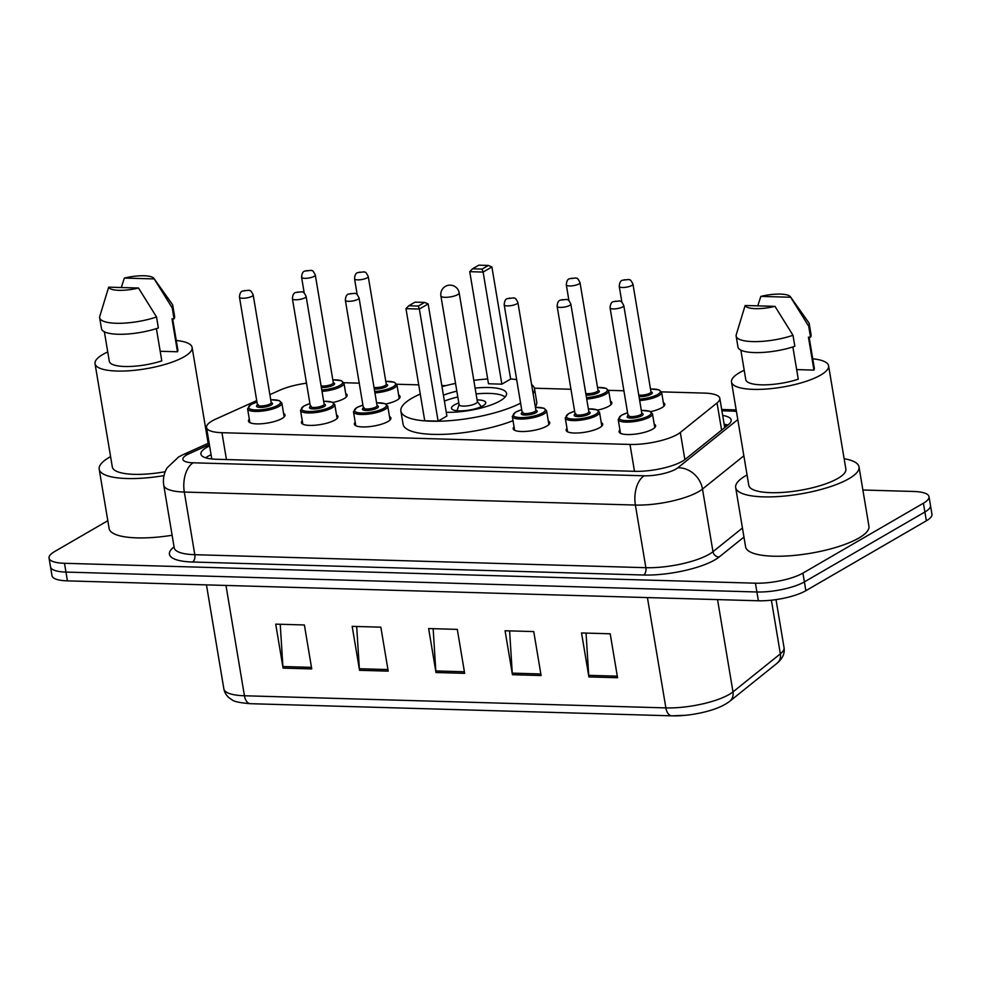 <?xml version="1.0" encoding="UTF-8"?>
<svg xmlns="http://www.w3.org/2000/svg" width="981" height="981" viewBox="0 0 981 981"><rect width="100%" height="100%" fill="white"/><g stroke="black" fill="none" stroke-linecap="round" stroke-linejoin="round"><path stroke-width="1.47" d="M398.642 395.073A18.529 5.04 170.5 0 1 400.076 396.606A18.529 5.04 170.5 0 1 397.097 400.101A18.529 5.04 170.5 0 1 385.95 404M610.427 401.168A18.529 5.04 170.5 0 1 611.85 402.713A18.529 5.04 170.5 0 1 608.87 406.208A18.529 5.04 170.5 0 1 597.723 410.107M663.364 402.688A18.529 5.04 170.5 0 1 664.799 404.233A18.529 5.04 170.5 0 1 661.819 407.728A18.529 5.04 170.5 0 1 650.673 411.628M345.704 393.54A18.529 5.04 170.5 0 1 347.139 395.085A18.529 5.04 170.5 0 1 344.147 398.58A18.529 5.04 170.5 0 1 333.013 402.48M601.255 422.603A18.529 5.04 170.5 0 1 602.677 424.148A18.529 5.04 170.5 0 1 599.698 427.642A18.529 5.04 170.5 0 1 579.563 432.879A18.529 5.04 170.5 0 1 566.135 430.267A18.529 5.04 170.5 0 1 566.981 428.341M654.192 424.135A18.529 5.04 170.5 0 1 655.627 425.668A18.529 5.04 170.5 0 1 652.647 429.163A18.529 5.04 170.5 0 1 632.512 434.399A18.529 5.04 170.5 0 1 619.072 431.787A18.529 5.04 170.5 0 1 619.931 429.862M389.469 416.508A18.529 5.04 170.5 0 1 390.904 418.041A18.529 5.04 170.5 0 1 387.924 421.548A18.529 5.04 170.5 0 1 367.789 426.784A18.529 5.04 170.5 0 1 354.362 424.16A18.529 5.04 170.5 0 1 355.208 422.235M548.305 421.082A18.529 5.04 170.5 0 1 549.74 422.615A18.529 5.04 170.5 0 1 546.748 426.122A18.529 5.04 170.5 0 1 526.625 431.358A18.529 5.04 170.5 0 1 513.186 428.734A18.529 5.04 170.5 0 1 514.044 426.809M336.532 414.975A18.529 5.04 170.5 0 1 337.967 416.52A18.529 5.04 170.5 0 1 334.975 420.015A18.529 5.04 170.5 0 1 314.852 425.251A18.529 5.04 170.5 0 1 301.412 422.639A18.529 5.04 170.5 0 1 302.271 420.714M283.583 413.455A18.529 5.04 170.5 0 1 285.017 415A18.529 5.04 170.5 0 1 282.038 418.495A18.529 5.04 170.5 0 1 261.902 423.731A18.529 5.04 170.5 0 1 248.475 421.107A18.529 5.04 170.5 0 1 249.321 419.194M256.777 400.591L215.82 419.071A34.74 9.454 -9.5 0 0 212.117 420.947A34.74 9.454 -9.5 0 0 206.525 427.508A34.74 9.454 -9.5 0 0 221.951 432.695L629.998 444.442A34.74 9.454 -9.5 0 0 680.323 432.449L717.05 402.933A34.74 9.454 -9.5 0 0 719.809 398.286A34.74 9.454 -9.5 0 0 704.37 393.099L661.501 391.873M306.55 383.166A34.74 9.454 -9.5 0 0 279.499 390.34L269.873 394.681M623.953 390.781L608.563 390.34M571.016 389.261L534.4 388.206M445.742 385.656L441.793 385.545M418.728 384.871L396.79 384.245M359.242 383.166L343.84 382.713M209.603 445.914A34.74 9.454 -9.5 0 0 206.501 447.52A34.74 9.454 -9.5 0 0 200.909 454.08A34.74 9.454 -9.5 0 0 216.347 459.267L634.915 471.321A34.74 9.454 -9.5 0 0 685.241 459.316L728.393 424.65A34.74 9.454 -9.5 0 0 731.152 420.003A34.74 9.454 -9.5 0 0 722.678 415.429M205.679 457.796A34.74 9.454 170.5 0 1 207.972 456.312A34.74 9.454 170.5 0 1 211.074 454.706M862.875 490.01L913.569 491.469A34.74 9.454 170.5 0 1 929.007 496.656A34.74 9.454 170.5 0 1 923.415 503.216L802.924 573.1A34.74 9.454 170.5 0 1 755.431 583.192L64.488 563.29A34.74 9.454 170.5 0 1 49.05 558.103A34.74 9.454 170.5 0 1 54.642 551.543L107.812 520.715M929.007 496.656L931.95 514.24A34.74 9.454 170.5 0 1 926.358 520.801L805.867 590.685A34.74 9.454 170.5 0 1 758.374 600.777L67.431 580.875L65.96 572.082A34.74 9.454 170.5 0 1 50.522 566.895A34.74 9.454 170.5 0 0 65.96 572.082L756.903 591.984L65.96 572.082L64.488 563.29M805.867 590.685L804.395 581.892A34.74 9.454 170.5 0 1 756.903 591.984A34.74 9.454 170.5 0 0 804.395 581.892L924.887 512.008L804.395 581.892L802.924 573.1M930.478 505.448A34.74 9.454 170.5 0 1 924.887 512.008A34.74 9.454 170.5 0 0 930.478 505.448M724.15 424.221A34.74 9.454 170.5 0 1 727.865 425.08M617.564 677.736L610.207 633.787L581.537 632.953L588.894 676.915L617.564 677.736M586.049 633.088L588.71 675.345A9.258 5.224 91.6 0 0 588.894 676.915M541.107 675.541L533.75 631.58L505.08 630.758L512.438 674.707L541.107 675.541M509.605 630.881L512.266 673.138A9.258 5.224 91.6 0 0 512.438 674.707M311.75 668.932L304.392 624.971L275.722 624.149L283.08 668.11L311.75 668.932M280.235 624.284L282.896 666.54A9.258 5.224 91.6 0 0 283.08 668.11M388.206 671.139L380.849 627.178L352.179 626.356L359.536 670.305L388.206 671.139M356.692 626.479L359.353 668.735A9.258 5.224 91.6 0 0 359.536 670.305M464.663 673.334L457.305 629.385L428.636 628.551L435.993 672.512L464.663 673.334M433.148 628.686L435.809 670.943A9.258 5.224 91.6 0 0 435.993 672.512M777.111 663.217L729.741 701.28C723.635 705.94 714.879 709.594 703.487 712.267A37.977 10.337 170.5 0 1 685.327 715.308A37.977 10.337 170.5 0 1 672.169 715.823A11.576 6.536 -88.4 0 1 671.826 715.836A11.576 6.536 -88.4 0 1 665.878 707.902A46.315 12.606 -9.5 0 0 732.991 691.899L780.361 653.837A46.315 12.606 -9.5 0 0 784.04 647.632C784.984 653.297 782.666 658.496 777.111 663.217A11.576 10.018 -128.8 0 0 780.361 653.837L771.385 600.2M67.431 580.875A34.74 9.454 170.5 0 1 51.993 575.688L49.05 558.103M163.986 475.613A62.526 17.02 170.5 0 1 99.191 469.188A62.526 17.02 170.5 0 1 109.259 457.391A62.526 17.02 170.5 0 1 110.595 456.631M172.116 535.258A62.526 17.02 170.5 0 1 109.124 528.538L99.191 469.188M176.273 340.481A49.209 13.403 170.5 0 1 192.117 347.446A49.209 13.403 170.5 0 1 184.195 356.741A49.209 13.403 170.5 0 1 130.718 370.646A49.209 13.403 170.5 0 1 95.034 363.693A49.209 13.403 170.5 0 1 102.956 354.399A49.209 13.403 170.5 0 1 107.751 351.946M165.188 471.726A49.209 13.403 170.5 0 1 112.325 466.993L95.034 363.693M153.943 278.445A23.164 6.303 170.5 0 1 154.201 278.923L124.366 278.064A23.164 6.303 170.5 0 1 153.943 278.445L172.239 304.245A37.057 10.092 170.5 0 1 172.766 305.496A37.057 10.092 170.5 0 1 172.215 307.875L174.054 318.862L171.969 318.8L177.487 351.774L160.185 351.272M172.644 318.825L177.843 349.837A34.74 9.454 170.5 0 1 177.487 351.774M121.276 287.519L124.366 278.064M154.201 278.923L172.215 307.875M172.766 305.496L174.606 316.483A37.057 10.092 170.5 0 1 174.054 318.862M156.396 328.61L161.791 360.873A34.74 9.454 170.5 0 1 109.308 361.302L104.378 331.799M207.665 440.395A62.526 17.02 170.5 0 1 208.708 440.579M138.517 288.022A23.164 6.303 170.5 0 1 108.67 287.163L138.517 288.022L156.531 316.973A37.057 10.092 170.5 0 1 119.707 323.289A37.057 10.092 170.5 0 1 99.67 317.734A37.057 10.092 170.5 0 1 99.768 316.373L108.67 287.163M156.531 316.973L158.37 327.961A37.057 10.092 170.5 0 1 121.546 334.276A37.057 10.092 170.5 0 1 101.509 328.721L99.67 317.734M520.641 403.13A67.738 18.443 170.5 0 1 447.557 420.837A67.738 18.443 170.5 0 1 400.886 411.088A67.738 18.443 170.5 0 1 411.787 398.298A67.738 18.443 170.5 0 1 420.273 394.068M513.026 420.702A67.738 18.443 170.5 0 1 443.105 434.35A67.738 18.443 170.5 0 1 403.093 424.27L400.886 411.088M443.412 395.184A39.375 10.717 170.5 0 1 456.839 391.161M475.111 388.096A39.375 10.717 170.5 0 1 506.527 393.406A39.375 10.717 170.5 0 1 500.187 400.837A39.375 10.717 170.5 0 1 446.269 412.278M438.115 421.131L446.895 416.042L428.145 303.951L419.353 309.04L438.115 421.131L424.736 420.751L405.975 308.659L408.77 305.79L418.335 306.06L424.614 302.418L415.049 302.148L408.77 305.79M441.977 386.637A67.738 18.443 170.5 0 1 455.54 383.412M473.823 380.358A67.738 18.443 170.5 0 1 487.692 378.985M510.635 378.948A67.738 18.443 170.5 0 1 516.705 379.61M531.616 384.527A67.738 18.443 170.5 0 1 534.51 388.721A67.738 18.443 170.5 0 1 533.149 393.626M501.867 384.16L510.66 379.058L491.898 266.967L483.118 272.068L501.867 384.16L488.489 383.767L469.74 271.676L472.535 268.806L482.088 269.088L488.366 265.446L478.814 265.164L472.535 268.806M534.51 388.721L536.717 401.916A67.738 18.443 170.5 0 1 535.356 406.821M418.335 306.06L419.353 309.04L405.975 308.659M482.088 269.088L483.118 272.068L469.74 271.676M488.366 265.446L491.898 266.967M424.614 302.418L428.145 303.951M458.814 402.983A17.364 4.733 -9.5 0 0 454.277 404.981A17.364 4.733 -9.5 0 0 451.481 408.268A17.364 4.733 -9.5 0 0 464.074 410.72A17.364 4.733 -9.5 0 0 482.946 405.815A17.364 4.733 -9.5 0 0 485.742 402.529A17.364 4.733 -9.5 0 0 477.097 399.929M444.393 401.07A38.21 10.411 170.5 0 1 457.808 396.974M476.092 393.921A38.21 10.411 170.5 0 1 505.105 397.072M440.91 295.931L459.108 404.736A9.258 2.526 -9.5 0 0 465.828 406.036A9.258 2.526 -9.5 0 0 475.895 403.424A9.258 2.526 -9.5 0 0 477.379 401.67L459.182 292.878A9.258 9.258 0 0 0 450.304 285.14A9.258 9.258 0 0 0 440.91 295.931A9.258 2.526 -9.5 0 0 445.018 297.317A9.258 2.526 -9.5 0 0 457.686 294.631A9.258 2.526 -9.5 0 0 459.182 292.878M844.138 458.728A62.526 17.02 170.5 0 1 859.013 466.882A62.526 17.02 170.5 0 1 848.945 478.691A62.526 17.02 170.5 0 1 780.999 496.361A62.526 17.02 170.5 0 1 735.664 487.532A62.526 17.02 170.5 0 1 745.732 475.724A62.526 17.02 170.5 0 1 747.056 474.976M859.013 466.882L868.933 526.233A62.526 17.02 170.5 0 1 858.865 538.042A62.526 17.02 170.5 0 1 790.931 555.7A62.526 17.02 170.5 0 1 745.597 546.871L735.664 487.532M812.746 358.813A49.209 13.403 170.5 0 1 828.589 365.778A49.209 13.403 170.5 0 1 820.668 375.073A49.209 13.403 170.5 0 1 767.191 388.979A49.209 13.403 170.5 0 1 731.507 382.026A49.209 13.403 170.5 0 1 739.429 372.731A49.209 13.403 170.5 0 1 744.223 370.278M828.589 365.778L845.867 469.09A49.209 13.403 170.5 0 1 837.946 478.372A49.209 13.403 170.5 0 1 784.481 492.278A49.209 13.403 170.5 0 1 748.797 485.325L731.507 382.026M790.416 296.777A23.164 6.303 170.5 0 1 790.674 297.255L760.839 296.397A23.164 6.303 170.5 0 1 790.416 296.777L808.712 322.59A37.057 10.092 170.5 0 1 809.239 323.828A37.057 10.092 170.5 0 1 808.687 326.207L810.527 337.194L808.442 337.133L813.948 370.107L796.658 369.604M809.117 337.157L814.316 368.169A34.74 9.454 170.5 0 1 813.948 370.107M757.749 305.864L760.839 296.397M790.674 297.255L808.687 326.207M809.239 323.828L811.079 334.815A37.057 10.092 170.5 0 1 810.527 337.194M792.869 346.943L798.264 379.206A34.74 9.454 170.5 0 1 745.781 379.635L740.851 350.131M774.99 306.354A23.164 6.303 170.5 0 1 745.143 305.496L774.99 306.354L793.004 335.306A37.057 10.092 170.5 0 1 756.179 341.621A37.057 10.092 170.5 0 1 736.142 336.066A37.057 10.092 170.5 0 1 736.24 334.717L745.143 305.496M793.004 335.306L794.843 346.293A37.057 10.092 170.5 0 1 758.019 352.608A37.057 10.092 170.5 0 1 737.982 347.053L736.142 336.066M226.452 459.562L221.951 432.695M721.599 430.119L717.05 402.933M684.873 459.611L680.323 432.449M634.486 471.309L629.998 444.442M209.37 444.565L189.1 453.713A23.164 6.303 -9.5 0 0 186.623 454.976A23.164 6.303 -9.5 0 0 193.183 462.799L644.259 475.797A23.164 6.303 -9.5 0 0 675.921 469.065A23.164 6.303 -9.5 0 0 677.81 467.79L737.798 419.598M743.856 455.822L702.494 489.053A46.315 12.606 170.5 0 1 698.717 491.591A46.315 12.606 170.5 0 1 635.394 505.056L184.318 492.057A46.315 12.606 170.5 0 1 163.729 485.141L174.213 547.79A46.315 12.606 -9.5 0 0 194.802 554.694L645.866 567.692A46.315 12.606 -9.5 0 0 709.202 554.24A46.315 12.606 -9.5 0 0 712.979 551.69L742.433 528.023M743.954 537.073L719.147 557A52.103 14.188 170.5 0 1 643.659 575.013L192.583 562.015A5.788 3.262 91.6 0 0 194.802 554.694L184.318 492.057A23.164 13.072 -88.4 0 1 193.183 462.799M719.147 557A5.788 5.015 51.2 0 1 712.979 551.69L702.494 489.053A23.164 20.049 -128.8 0 0 677.81 467.79M192.583 562.015A52.103 14.188 170.5 0 1 174.066 546.871M755.431 583.192L758.374 600.777M923.415 503.216L926.358 520.801M644.259 475.797A23.164 13.072 -88.4 0 0 635.394 505.056L645.866 567.692A5.788 3.262 91.6 0 1 643.659 575.013M736.437 411.493A23.164 6.303 -9.5 0 0 731.789 411.076L721.893 410.794M731.789 411.076A23.164 13.072 -88.4 0 1 736.142 409.911L721.685 409.494M189.1 453.713A23.164 15.512 -114.3 0 0 183.251 454.583L209.1 442.921M729.741 701.28A11.576 10.018 -128.8 0 0 732.991 691.899L717.54 599.599M685.327 715.308L671.826 715.836L250.376 703.696C239.781 702.837 233.637 701.513 231.921 699.723C227.445 697.172 224.747 693.542 223.852 688.846A46.315 12.606 -9.5 0 0 244.441 695.762A11.576 6.536 91.6 0 0 250.376 703.696A11.576 6.536 91.6 0 0 250.719 703.684M225.973 585.436L244.441 695.762L665.878 707.902L647.423 597.576M464.393 671.764L435.809 670.943M387.936 669.557L359.353 668.735M311.492 667.362L282.896 666.54M540.85 673.972L512.266 673.138M617.294 676.167L588.71 675.345M270.719 399.733L279.315 400.616L281.854 403.093A17.364 4.733 170.5 0 1 279.058 406.379A17.364 4.733 170.5 0 1 260.186 411.284A17.364 4.733 170.5 0 1 247.592 408.832L249.897 422.652M257.022 402.075A16.211 4.415 -9.5 0 0 251.161 404.479A16.211 4.415 -9.5 0 0 255.759 409.96A16.211 4.415 -9.5 0 0 277.917 405.251A16.211 4.415 -9.5 0 0 270.731 399.782M271.197 402.602A8.106 2.207 170.5 0 1 271.222 405.055A8.106 2.207 170.5 0 1 260.431 407.422A8.106 2.207 170.5 0 1 257.5 404.895A6.953 1.888 -9.5 0 0 262.54 405.889A6.953 1.888 -9.5 0 0 270.094 403.927A6.953 1.888 -9.5 0 0 271.21 402.615L271.21 402.786M239.474 297.218C239.695 293.65 240.688 291.59 242.466 291.038L249.076 290.241C249.947 291.382 249.971 288.451 253.184 294.925A6.953 1.888 170.5 0 1 252.068 296.237A6.953 1.888 170.5 0 1 244.514 298.199A6.953 1.888 170.5 0 1 239.474 297.218L257.476 405.178L258.248 404.577M246.366 290.597L244.453 290.548L246.366 290.597M323.669 401.254L332.265 402.136L334.803 404.626A17.364 4.733 170.5 0 1 331.995 407.9A17.364 4.733 170.5 0 1 313.123 412.805A17.364 4.733 170.5 0 1 300.529 410.352L302.847 424.172M309.971 403.608A16.211 4.415 -9.5 0 0 304.098 405.999A16.211 4.415 -9.5 0 0 308.696 411.48A16.211 4.415 -9.5 0 0 330.867 406.772A16.211 4.415 -9.5 0 0 323.681 401.315M324.147 404.123A8.106 2.207 170.5 0 1 324.171 406.588A8.106 2.207 170.5 0 1 313.38 408.942A8.106 2.207 170.5 0 1 310.437 406.416A6.953 1.888 -9.5 0 0 315.477 407.422A6.953 1.888 -9.5 0 0 323.031 405.46A6.953 1.888 -9.5 0 0 324.147 404.147L324.147 404.319M292.424 298.739C292.632 295.171 293.638 293.111 295.416 292.559L302.025 291.762C302.896 292.902 302.908 289.971 306.133 296.446A6.953 1.888 170.5 0 1 305.005 297.758A6.953 1.888 170.5 0 1 297.464 299.72A6.953 1.888 170.5 0 1 292.424 298.739L310.425 406.698L311.185 406.097M299.315 292.13L297.402 292.068L299.315 292.13M376.606 402.786L385.202 403.669L387.74 406.146A17.364 4.733 170.5 0 1 384.944 409.433A17.364 4.733 170.5 0 1 366.072 414.338A17.364 4.733 170.5 0 1 353.479 411.885L355.796 425.705M362.921 405.128A16.211 4.415 -9.5 0 0 357.047 407.532A16.211 4.415 -9.5 0 0 361.646 413.013A16.211 4.415 -9.5 0 0 383.804 408.304A16.211 4.415 -9.5 0 0 376.618 402.835M364.135 407.63L363.387 407.961A6.953 1.888 -9.5 0 0 368.427 408.942A6.953 1.888 -9.5 0 0 375.981 406.98A6.953 1.888 -9.5 0 0 377.096 405.668A8.106 2.207 170.5 0 1 377.121 408.108A8.106 2.207 170.5 0 1 366.318 410.463A8.106 2.207 170.5 0 1 363.387 407.937M345.361 300.272C345.582 296.703 346.575 294.643 348.353 294.079L354.963 293.294C355.833 294.435 355.858 291.504 359.071 297.966A6.953 1.888 170.5 0 1 357.955 299.279A6.953 1.888 170.5 0 1 350.401 301.253A6.953 1.888 170.5 0 1 345.361 300.272L363.387 407.961M352.253 293.65L350.34 293.601L352.253 293.65M535.442 407.36L544.038 408.243L546.576 410.72A17.364 4.733 170.5 0 1 543.781 414.007A17.364 4.733 170.5 0 1 524.909 418.912A17.364 4.733 170.5 0 1 512.315 416.459L514.62 430.279M521.745 409.702A16.211 4.415 -9.5 0 0 515.883 412.106A16.211 4.415 -9.5 0 0 520.47 417.587A16.211 4.415 -9.5 0 0 542.64 412.878A16.211 4.415 -9.5 0 0 535.454 407.409M535.945 412.682A8.106 2.207 170.5 0 1 525.154 415.049A8.106 2.207 170.5 0 1 522.211 412.51A6.953 1.888 -9.5 0 0 527.263 413.516A6.953 1.888 -9.5 0 0 534.804 411.554A6.953 1.888 -9.5 0 0 535.92 410.242A8.106 2.207 170.5 0 1 535.945 412.682M504.197 304.846C504.418 301.277 505.411 299.217 507.189 298.653L513.799 297.868C514.669 299.009 514.682 296.078 517.907 302.553A6.953 1.888 170.5 0 1 516.779 303.865A6.953 1.888 170.5 0 1 509.237 305.827A6.953 1.888 170.5 0 1 504.197 304.846L522.199 412.805L522.959 412.204M511.089 298.224L509.176 298.175L511.089 298.224M588.392 408.881L596.975 409.764L599.514 412.253A17.364 4.733 170.5 0 1 596.718 415.527A17.364 4.733 170.5 0 1 577.846 420.432A17.364 4.733 170.5 0 1 565.252 417.98L567.57 431.799M574.694 411.223A16.211 4.415 -9.5 0 0 568.821 413.626A16.211 4.415 -9.5 0 0 573.419 419.108A16.211 4.415 -9.5 0 0 595.577 414.399A16.211 4.415 -9.5 0 0 588.392 408.93M588.894 414.203A8.106 2.207 170.5 0 1 578.103 416.569A8.106 2.207 170.5 0 1 575.16 414.043A6.953 1.888 -9.5 0 0 580.2 415.049A6.953 1.888 -9.5 0 0 587.754 413.087A6.953 1.888 -9.5 0 0 588.87 411.775A8.106 2.207 170.5 0 1 588.894 414.203M557.147 306.366C557.355 302.798 558.348 300.738 560.139 300.186L566.736 299.389C567.607 300.529 567.631 297.599 570.844 304.073A6.953 1.888 170.5 0 1 569.728 305.385A6.953 1.888 170.5 0 1 562.174 307.347A6.953 1.888 170.5 0 1 557.147 306.366L575.136 414.325L575.908 413.724M564.026 299.757L562.113 299.696L564.026 299.757M641.329 410.414L649.925 411.297L652.463 413.774A17.364 4.733 170.5 0 1 649.667 417.048A17.364 4.733 170.5 0 1 630.795 421.965A17.364 4.733 170.5 0 1 618.202 419.5L620.507 433.32M627.632 412.756A16.211 4.415 -9.5 0 0 621.77 415.159A16.211 4.415 -9.5 0 0 626.356 420.641A16.211 4.415 -9.5 0 0 648.527 415.932A16.211 4.415 -9.5 0 0 641.341 410.463M641.807 413.271A8.106 2.207 170.5 0 1 641.832 415.736A8.106 2.207 170.5 0 1 631.041 418.09A8.106 2.207 170.5 0 1 628.11 415.564A6.953 1.888 -9.5 0 0 633.15 416.569A6.953 1.888 -9.5 0 0 640.691 414.607A6.953 1.888 -9.5 0 0 641.807 413.295L641.819 413.467M610.084 307.887C610.305 304.331 611.298 302.271 613.076 301.707L619.685 300.909C620.556 302.05 620.568 299.131 623.793 305.594A6.953 1.888 170.5 0 1 622.677 306.906A6.953 1.888 170.5 0 1 615.124 308.868A6.953 1.888 170.5 0 1 610.084 307.887L628.085 415.846L628.846 415.245M616.975 301.277L615.062 301.216L616.975 301.277M346.281 397.011L343.975 383.191A17.364 4.733 170.5 0 1 341.18 386.465A17.364 4.733 170.5 0 1 322.013 391.394M321.78 389.972A16.211 4.415 -9.5 0 0 340.039 385.337A16.211 4.415 -9.5 0 0 332.853 379.868M321.094 385.876A6.953 1.888 -9.5 0 0 332.203 384.025A6.953 1.888 -9.5 0 0 333.319 382.713A8.106 2.207 170.5 0 1 333.344 385.141A8.106 2.207 170.5 0 1 321.351 387.446M314.178 276.323A6.953 1.888 170.5 0 1 306.636 278.285A6.953 1.888 170.5 0 1 301.596 277.304C301.829 273.724 302.822 271.651 304.588 271.124L311.198 270.327C312.068 271.467 312.081 268.536 315.306 275.011A6.953 1.888 170.5 0 1 314.178 276.323M306.575 270.633L308.488 270.695L306.575 270.633M399.23 398.531L396.913 384.711A17.364 4.733 170.5 0 1 394.117 387.986A17.364 4.733 170.5 0 1 374.963 392.915M374.717 391.493A16.211 4.415 -9.5 0 0 392.976 386.87A16.211 4.415 -9.5 0 0 385.791 381.401M386.269 384.209A8.106 2.207 170.5 0 1 386.293 386.673A8.106 2.207 170.5 0 1 374.301 388.979M374.043 387.397A6.953 1.888 -9.5 0 0 385.153 385.545A6.953 1.888 -9.5 0 0 386.269 384.233L386.269 384.405M367.127 277.844A6.953 1.888 170.5 0 1 359.573 279.806A6.953 1.888 170.5 0 1 354.546 278.825C354.766 275.244 355.76 273.184 357.538 272.644L364.135 271.847C365.006 272.988 365.03 270.069 368.243 276.532A6.953 1.888 170.5 0 1 367.127 277.844M359.512 272.166L361.425 272.215L359.512 272.166M611.004 404.626L608.686 390.806A17.364 4.733 170.5 0 1 605.89 394.092A17.364 4.733 170.5 0 1 586.736 399.022M586.491 397.587A16.211 4.415 -9.5 0 0 604.75 392.964A16.211 4.415 -9.5 0 0 597.564 387.495M585.816 393.504A6.953 1.888 -9.5 0 0 596.926 391.64A6.953 1.888 -9.5 0 0 598.042 390.328A8.106 2.207 170.5 0 1 598.067 392.768A8.106 2.207 170.5 0 1 586.074 395.073M578.9 283.95A6.953 1.888 170.5 0 1 571.347 285.912A6.953 1.888 170.5 0 1 566.319 284.931C566.54 281.339 567.545 279.278 569.311 278.751L575.908 277.954C576.779 279.094 576.803 276.164 580.016 282.638A6.953 1.888 170.5 0 1 578.9 283.95M571.298 278.261L573.198 278.322L571.298 278.261M663.941 406.159L661.635 392.339A17.364 4.733 170.5 0 1 658.84 395.613A17.364 4.733 170.5 0 1 639.673 400.542M639.44 399.12A16.211 4.415 -9.5 0 0 657.699 394.485A16.211 4.415 -9.5 0 0 650.513 389.028M638.754 395.024A6.953 1.888 -9.5 0 0 649.863 393.173A6.953 1.888 -9.5 0 0 650.979 391.86A8.106 2.207 170.5 0 1 651.004 394.301A8.106 2.207 170.5 0 1 639.023 396.594M631.85 285.471A6.953 1.888 170.5 0 1 624.296 287.433A6.953 1.888 170.5 0 1 619.256 286.452C619.489 282.871 620.483 280.811 622.248 280.272L628.858 279.475C629.728 280.615 629.741 277.684 632.966 284.159A6.953 1.888 170.5 0 1 631.85 285.471M624.235 279.781L626.148 279.843L624.235 279.781M726.909 425.84L724.358 425.484M211.786 458.973L206.525 427.508M724.714 427.606L719.809 398.286M183.251 454.583L178.689 456.913L167.101 467.863C163.913 473.222 162.797 478.986 163.729 485.141M784.04 647.632L776.008 599.612M223.852 688.846L206.451 584.884M192.117 347.446L208.168 443.351M459.083 404.552L457.048 410.72M477.355 401.499L481.279 406.674M257.022 402.026L250.768 404.577L247.592 408.832M253.184 294.925L271.21 402.615M281.854 403.093L284.171 416.913M309.959 403.547L303.705 406.097L300.529 410.352M306.133 296.446L324.147 404.147M334.803 404.626L337.108 418.446M362.909 405.079L356.655 407.63L353.479 411.885M359.071 297.966L377.096 405.84M387.74 406.146L390.058 419.966M521.733 409.653L515.479 412.204L512.315 416.459M517.907 302.553L535.92 410.414M546.576 410.72L548.882 424.54M574.682 411.174L568.428 413.724L565.252 417.98M570.844 304.073L588.87 411.946M599.514 412.253L601.831 426.073M627.619 412.707L621.365 415.257L618.202 419.5M623.793 305.594L641.807 413.295M652.463 413.774L654.768 427.593M333.319 382.884L315.306 275.011M301.596 277.304L304.22 293.012M343.975 383.191L341.437 380.702L332.841 379.819M354.546 278.825L357.17 294.533M368.243 276.532L386.269 384.233M396.913 384.711L394.374 382.234L385.778 381.351M598.042 390.512L580.016 282.638M566.319 284.931L568.943 300.64M608.686 390.806L606.148 388.329L597.564 387.446M650.992 392.032L632.966 284.159M619.256 286.452L621.88 302.16M661.635 392.339L659.097 389.862L650.501 388.966"/></g></svg>
